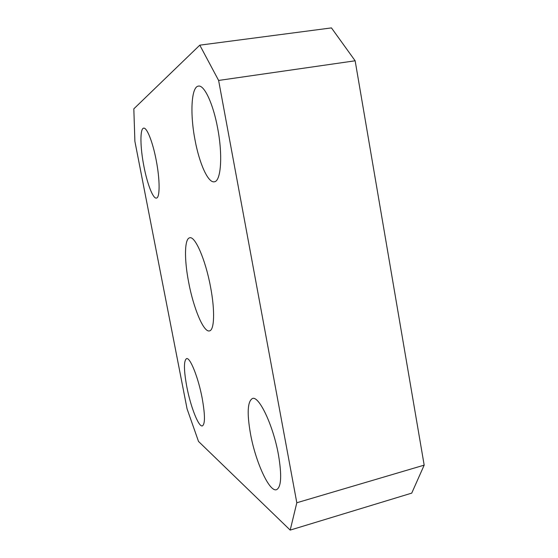 <?xml version="1.0" encoding="UTF-8"?>
<svg xmlns="http://www.w3.org/2000/svg" width="558" height="558" viewBox="0 0 558 558"><rect width="100%" height="100%" fill="white"/><g stroke="black" fill="none" stroke-linecap="round" stroke-linejoin="round"><path stroke-width="0.84" d="M143.929 166.41C140.156 147.493 139.842 128.438 143.657 128.166C146.852 127.224 152.718 141.885 156.17 160.09C160.062 179.829 160.007 198.013 156.414 198.083C153.045 198.934 147.284 183.994 143.929 166.41M195.035 140.037C189.957 114.09 191.192 86.776 198.411 86.106C204.207 84.656 213.226 103.781 217.683 128.347C222.956 155.863 220.905 181.503 214.314 181.789C208.113 183.157 199.359 163.522 195.035 140.037M250.514 433.957C246.873 413.22 247.522 401.397 252.446 398.496C258.898 395.476 273.169 425.175 278.435 454.672C281.936 475.542 281.288 487.218 276.503 489.694C269.277 492.33 255.452 461.494 250.514 433.957M186.797 386.694C183.763 370.087 183.673 360.726 186.532 358.627C190.02 357.001 198.243 377.292 202.149 398.084C205.128 414.831 205.204 424.108 202.387 425.907C198.606 427.316 190.536 406.524 186.797 386.694M188.681 282.418C184.196 259.589 184.391 238.573 189.72 237.792C195.056 235.832 205.484 259.589 210.506 286.756C215.123 310.576 214.377 330.357 209.452 330.901C203.614 332.617 193.48 308.093 188.681 282.418M331.445 27.9L355.146 60.787L424.178 465.135L411.734 493.119L290.195 530.1L198.509 441.434L187.07 408.861L134.89 141.334L133.822 108.845L199.792 45.163L331.445 27.9M290.195 530.1L296.814 502.758L424.178 465.135M355.146 60.787L218.617 80.443L296.814 502.758M218.617 80.443L199.792 45.163"/></g></svg>
